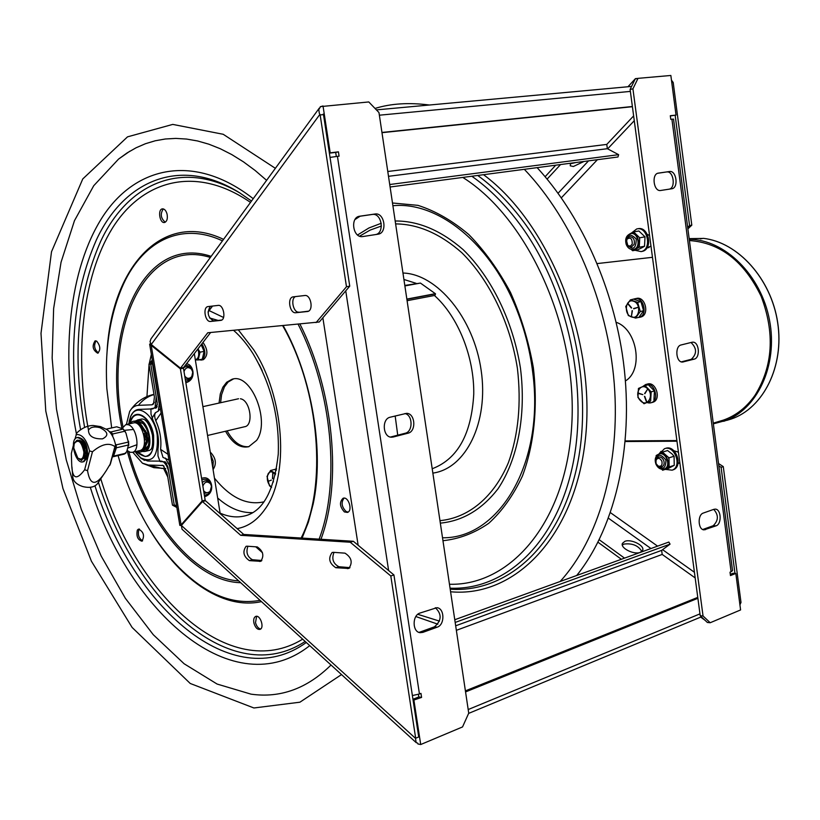 <?xml version="1.0" encoding="UTF-8"?>
<svg xmlns="http://www.w3.org/2000/svg" width="820" height="820" viewBox="0 0 820 820"><rect width="100%" height="100%" fill="white"/><g stroke="black" fill="none" stroke-linecap="round" stroke-linejoin="round"><path stroke-width="1.23" d="M168.951 459.999L162.995 457.416L160.566 449.339C161.663 439.776 160.064 430.233 155.79 420.721L161.109 412.962M165.404 458.083L170.068 466.723M176.546 505.581L169.637 466.529M157.368 404.496L155.083 407.325L156.21 396.88L150.747 364.09L152.561 361.62L150.747 364.09L157.225 402.958L156.681 407.622L150.931 408.79L151.013 414.202L153.248 420.988C157.87 430.346 159.449 439.735 157.952 449.145L157.983 455.92L160.043 461.537L165.281 461.885L167.874 466.867L174.27 505.212L176.095 505.294M136.192 453.183L141.173 458.503L147.743 461.035L161.53 461.127L163.241 461.721C166.091 464.11 167.977 467.83 168.879 472.884L174.27 505.212L176.72 506.668L174.27 505.212L172.466 505.14L167.075 472.853L163.19 465.483L148.42 465.053L142.424 463.177L132.778 452.23M167.998 454.311L160.566 449.339M155.79 420.721C154.232 416.529 154.314 413.731 156.056 412.347L158.27 411.138L159.428 402.866M152.294 360.011L148.953 364.223L152.54 363.967L159.09 403.245M176.864 507.498L172.466 505.14M126.372 424.524L129.632 411.517C131.866 407.612 134.787 405.551 138.385 405.336L152.11 404.803L153.576 403.891L154.416 396.962L148.953 364.223M155.072 407.335L152.797 408.893L139.062 409.385C135.464 409.61 132.676 411.896 130.718 416.242L129.191 421.306M135.136 451.676L140.558 457.744C152.889 463.741 158.445 456.186 157.225 435.092C154.129 413.536 135.966 401.728 130.503 417.124L128.719 424.001M137.504 419.973L142.116 418.948L144.043 419.379C144.043 419.573 148.943 420.814 152.458 435.307C153.596 451.389 149.732 449.35 149.865 450.282L149.394 450.395M142.147 451.482L144.812 451.471C154.97 449.432 148.522 418.764 138.16 419.912L135.218 421.039M135.525 421.06L137.924 420.311C149.404 419.297 154.355 453.87 142.413 451.338M138.17 421.757L143.131 423.643L138.067 421.152L136.827 421.367M148.256 445.742L144.187 449.688M143.459 450.529L146.452 448.95L148.451 445.127C149.988 437.019 148.215 429.854 143.131 423.632M240.424 398.776C250.295 399.986 254.046 425.805 244.514 426.769M127.131 450.467L130.257 452.302L132.532 452.291C140.753 450.703 136.561 425.98 127.817 424.647L125.696 424.678L122.088 428.47M126.095 424.586L133.168 423.007C142.311 419.717 149.445 448.54 139.984 450.539L139.574 450.631M144.884 436.168L145.007 436.927M145.642 436.927L145.519 436.168M144.146 436.178L147.303 435.881L146.852 433.175L143.192 427.814C140.271 422.741 137.135 420.537 133.783 421.193L133.024 421.357M144.822 436.937L147.477 436.896L144.31 437.203M146.267 437.173L146.718 439.879L144.873 445.311L146.083 445.024L147.477 442.052L147.928 439.602L146.718 439.879M147.477 436.896L147.928 439.602M143.192 427.814L141.983 428.091L145.642 433.452L146.093 436.158M140.897 451.902L144.299 449.534L146.083 445.024M141.983 428.091C139.062 423.007 135.925 420.803 132.573 421.459L129.509 423.827M136.028 451.461L140.148 452.076L141.522 451.42L143.428 449.298L144.873 445.311M144.607 435.184L144.238 433.431L144.607 435.184M145.406 439.94L145.037 438.187L145.406 439.94M184.746 376.062C187.032 378.912 189.379 379.065 191.788 376.534L192.751 372.065L191.49 369.226C188.2 366.54 185.699 367.298 183.998 371.501M185.258 379.168L188.989 379.27L191.89 376.39M191.326 369L190.937 368.487C188.446 365.956 185.914 365.833 183.362 368.118M203.606 490.626C205.605 493.148 207.767 493.363 210.125 491.262L211.478 486.229L210.504 483.81C207.255 480.909 204.713 481.678 202.868 486.127M204.088 493.507L209.53 492.082L210.197 491.18M210.361 483.585L209.992 483.011C207.562 480.253 204.99 480.1 202.284 482.56M185.884 382.673L185.873 382.684C197.138 379.701 193.417 363.947 186.447 363.824M192.321 375.601L189.707 379.906L185.597 381.249M185.546 364.982L189.328 366.284L191.941 369.851M204.61 496.684C215.814 493.466 212.339 477.26 204.231 477.804L201.566 478.224M210.658 490.544L208.208 494.019L204.395 495.382M201.853 479.966C205.933 478.296 208.936 479.761 210.853 484.364M233.351 379.004L228.134 382.007L224.413 386.896L221.584 394.717L220.6 402.722M227.099 430.879C233.454 442.195 240.742 447.453 248.942 446.654M225.541 431.238C232.388 443.323 240.116 448.478 248.716 446.715L256.609 440.381C270.815 421.255 250.951 372.331 232.019 379.27L226.648 382.263L222.845 387.235L220.313 393.825L219.042 403.071M344.39 511.926C339.685 506.637 339.244 502.086 343.067 498.273C348.5 496.018 353.071 510.86 347.424 512.438L344.39 511.926M253.944 623.149C253.288 619.664 253.862 617.429 255.666 616.445C260.135 614.344 264.727 627.874 260.042 629.36C257.377 629.75 255.348 627.679 253.944 623.149M137.35 530.099L138.518 529.105C143.674 531.821 144.822 535.86 141.942 541.2C137.678 539.847 136.151 536.147 137.35 530.099M96.729 341.181C100.45 345.917 100.768 349.925 97.703 353.205C92.701 350.037 91.84 345.917 95.11 340.833L96.729 341.181M167.085 214.163C167.823 218.714 166.972 221.482 164.553 222.476C159.726 223.675 157.45 209.397 162.38 208.864C164.512 208.803 166.081 210.576 167.085 214.163M344.072 498.119C340.946 502.352 341.602 506.801 346.03 511.454L348.069 512.131M256.609 616.302L255.512 622.636C256.588 626.398 258.31 628.52 260.668 628.981M139.421 529.054L138.887 529.689C137.575 534.701 138.805 538.422 142.588 540.831M96.012 340.864C93.593 345.466 94.382 349.474 98.369 352.887M163.323 208.905C160.074 213.856 160.72 218.294 165.261 222.22M129.826 151.218L118.582 159.07L93.736 185.709L74.456 220.703L61.049 262.246L53.628 308.587L52.152 358.032L56.457 408.995L66.287 459.958L81.323 509.466L101.178 556.052L125.347 598.282L153.248 634.68L184.131 663.769L217.105 684.054L251.043 694.161C280.43 698.291 307.09 688.574 331.024 665.02M201.915 343.795C206.004 351.226 205.83 356.638 201.371 360.052L199.096 359.795M202.991 342.401C208.034 349.699 208.167 355.449 203.411 359.642L203.135 359.703M212.944 467.277L213.272 461.322L210.996 455.356M213.272 469.255C216.767 463.648 215.844 458.011 210.504 452.343M276.524 469.081L274.546 469.46M198.214 359.97L202.294 359.15L204.118 351.37L200.029 352.18L198.214 359.97L195.355 359.908M204.118 351.37L201.187 344.738M197.968 348.91L200.029 352.18M197.927 348.951C199.537 354.968 198.676 358.606 195.355 359.877M271.543 487.449L269.472 485.758L267.023 476.44L270.538 470.506L275.633 473.581M276.289 470.383L274.628 469.44L270.538 470.506M273.009 473.027L272.424 478.531M272.619 478.542L272.793 472.914M268.079 481.319L271.41 480.1M273.142 481.289L273.48 481.832M271.553 487.439C267.453 483.452 266.336 478.849 268.191 473.632C270.241 470.926 272.64 471.285 275.377 474.729M211.826 460.45L211.447 458.103M262.195 370.712L259.171 364.51M262.051 370.404L259.407 364.961M109.829 465.319L114.892 446.603C109.06 442.349 101.588 444.081 92.455 451.779L87.525 470.649C90.149 486.188 96.37 486.219 106.2 470.731L110.474 463.638M87.525 470.649L84.644 469.757L89.544 450.887L92.455 451.779M97.744 483.298L97.262 484.015C94.044 487.367 89.113 488.187 82.482 486.475C76.496 484.374 73.277 481.258 72.816 477.137L71.955 466.939M73.298 445.649L71.34 453.429L71.668 463.546C72.016 478.849 76.342 480.92 84.644 469.757M114.892 446.603L115.579 444.891C114.021 437.716 111.202 432.663 107.112 429.711L100.552 426.605L93.172 425.488C87.525 425.529 82.082 427.989 76.834 432.878L74.907 439.284M89.544 450.887C86.561 439.428 82.072 433.985 76.086 434.579M88.447 430.172C88.642 436.189 93.326 439.079 102.51 438.864C109.039 435.543 108.158 431.812 99.886 427.65C94.218 426.246 90.405 427.097 88.447 430.172M115.579 444.891L110.515 463.597M83.763 461.66L87.105 458.206L85.741 456.156L84.726 456.391L86.09 458.441L83.097 461.814C75.399 464.663 69.105 439.233 77.09 437.583C83.558 438.792 86.736 445.065 86.633 456.371L87.637 456.135C87.75 444.829 84.573 438.567 78.105 437.357L77.439 437.511M84.696 458.236L84.737 459.733L84.696 458.236M79.438 459.21L81.744 460.543L82.051 459.343M84.767 448.806L85.188 447.166C83.579 442.943 81.549 440.637 79.099 440.248M87.637 456.135L86.377 456.453L85.065 454.844M86.161 452.568L86.202 454.075L86.161 452.568M81.887 459.989L81.139 459.548M78.085 458.247L81.58 459.456C83.63 458.636 84.614 456.186 84.532 452.086C83.456 444.45 80.903 440.535 76.844 440.35L74.507 442.892M81.969 459.364L82.246 459.303C84.296 458.482 85.28 456.033 85.198 451.933C84.122 444.296 81.569 440.381 77.51 440.196L77.121 440.289M73.738 447.935L77.797 458.001C81.611 460.481 83.64 458.513 83.886 452.076C81.528 441.539 78.31 438.71 74.23 443.599L73.738 447.935M85.454 456.217L85.68 455.602M106.221 429.137L116.737 426.8L123.277 429.014L111.028 431.945L109.347 431.658M112.75 436.517L112.576 433.985L124.701 431.258L125.931 433.032L128.34 442.072L116.225 444.86L115.446 444.153M125.634 453.265L113.56 456.104L116.358 447.802L128.463 444.993L126.721 451.666L124.322 454.085M112.289 456.935L124.22 454.126L125.88 453.122M128.648 445.034L128.545 441.847M113.109 453.921L114.738 447.884M416.181 283.351L403.911 279.466M433.124 468.394L432.191 468.661L433.124 468.394C457.96 458.462 471.5 433.688 473.755 394.102C474.319 356.966 458.093 316.622 434.426 295.487M406.853 299.095L435.328 293.673L420.445 283.074L404.803 285.432M407.089 300.704L434.959 295.385L435.522 293.847L406.884 299.3M599.225 539.724L624.522 558.133M640.236 552.362C633.901 555.058 619.981 547.965 622.452 543.342L624.881 541.323C631.226 538.689 645.063 545.73 642.614 550.384L640.236 552.362M739.917 604.832L740.993 602.433L739.681 602.977M597.975 542.215L621.375 559.281M700.7 617.101L705.036 620.268M641.845 551.44C638.278 545.525 632.322 543.076 623.999 544.08L622.329 545.034M637.509 78.454L635.418 78.638L627.956 86.756M555.724 165.189L545.126 176.7M570.228 163.815L575.804 162.544M671.785 82.605L673.199 82.471L671.467 80.165M560.552 164.553L547.124 179.098M583.932 161.478L573.354 166.511L570.238 165.794L570.495 163.241M718.545 463.525L723.281 466.611L721.118 467.328L718.843 465.842M734.966 573.395L721.118 467.328M723.281 466.611L740.993 602.433M625.332 441.539L676.961 441.201M659.085 453.89L661.063 451.348M673.948 450.795L678.427 452.168M679.8 462.5L677.945 463.689M625.383 440.914L676.879 440.555M678.048 463.167L679.042 463.167M687.683 227.345L689.558 225.572L691.803 225.172L673.199 82.471M689.558 225.572L675.157 115.251M691.803 225.172L687.877 228.872M652.474 257.316L597.155 263.579M647.38 234.448L649.563 235.442M650.977 246.061L646.877 247.988M646.99 247.824L649.03 247.578M295.815 312.728C289.798 313.742 286.949 297.896 292.976 296.881L304.784 295.507C310.903 294.39 313.824 310.421 307.715 311.477L295.815 312.728L308.535 311.159M295.466 296.573C290.188 298.859 293.457 313.117 299.023 312.133M218.202 305.399C223.583 304.394 226.371 319.492 220.969 320.364L210.555 321.45C205.246 322.373 202.53 307.449 207.86 306.598L218.202 305.399M316.069 322.608L346.481 286.744L349.74 286.159L319.287 321.993L207.757 332.766L180.482 368.19L151.259 344.492L150.039 341.745L150.941 338.896L319.308 108.096M210.637 332.5L183.547 367.565L180.482 368.19M183.454 368.2L180.379 368.815L202.161 500.948L205.174 500.149L183.454 368.2L182.85 367.708M180.379 368.815L149.64 344.092L150.788 344.01M149.64 344.113L179.836 525.374L181.097 524.861L202.161 500.948M205.174 500.149L204.385 501.051M353.348 541.282L393.928 574.943L390.802 575.968L350.242 542.235L353.348 541.282L243.745 534.445L205.482 500.753L202.468 501.563L181.384 525.466L182.019 529.228L416.047 742.5M220.211 513.73L194.33 353.615M207.993 312.051L212.554 306.044M320.353 106.959L318.775 109.583L319.318 113.283L320.148 114.923L323.49 114.615L323.203 114.103M322.332 106.129L321.727 106.282M418.538 737.057L415.484 738.328L416.15 742.592L417.8 743.197M262.492 552.752L255.748 546.807M323.49 114.615L349.74 286.159M210.33 306.301C206.691 312.656 207.808 317.514 213.682 320.886L221.718 320.056M346.481 286.744L320.148 114.923M390.802 575.968L415.617 737.846M393.928 574.943L418.661 736.585M333.381 552.332L344.984 553.151C351.647 557.477 352.907 562.582 348.766 568.475L335.8 567.717C329.24 563.361 328.01 558.287 332.12 552.506L333.381 552.332M334.017 552.372C331.475 558.809 333.104 563.596 338.885 566.733L349.976 567.635M247.056 546.192L257.265 546.919C263.251 551.071 264.388 555.868 260.698 561.331L249.403 560.634C243.499 556.472 242.382 551.696 246.051 546.325L247.056 546.192M247.927 546.253C245.785 552.321 247.281 556.811 252.427 559.732L261.867 560.501M202.468 501.563L240.721 535.316L350.242 542.235M240.721 535.316L243.745 534.445M322.865 317.781L358.145 545.259M336.313 156.487L335.698 152.428L338.424 151.843L339.08 156.169L337.44 156.353L419.45 693.997L412.388 695.555M337.44 156.353L330.029 157.399M362.809 236.549L362.502 236.59C352.805 238.097 349.935 217.105 359.724 216.213L375.15 213.989C384.713 212.411 387.655 233.208 378.02 234.202L362.809 236.549M362.46 236.59L375.273 234.612C384.898 233.618 381.956 212.872 372.403 214.44L358.924 216.388M422.853 632.374L420.106 632.671C412.255 632.066 412.101 615.297 419.922 613.073L436.896 607.692C444.676 608.194 444.973 624.85 437.234 627.156L422.853 632.374L420.065 632.046L434.446 626.828C441.703 620.484 442 614.108 435.348 607.722M418.866 632.343L420.065 632.046M393.221 437.019L391.611 437.203C382.786 437.521 381.474 418.825 390.207 417.206L406.474 413.362C415.197 412.952 416.621 431.484 408.011 433.196L393.221 437.019L390.453 437.05L405.234 433.237C413.198 431.689 412.88 414.838 404.875 413.567M419.45 693.997L420.967 693.392L421.582 697.42L413.106 700.3M412.952 699.275L418.794 696.959L418.405 694.366M418.794 696.959L421.582 697.42M320.302 106.631L368.785 101.946L378.973 112.565L468.732 713.164L462.541 726.93L420.701 744.529L413.957 700.444M417.913 743.986L420.701 744.529M329.353 152.94L338.424 151.843M330.183 152.766L323.018 105.954M335.698 152.428L329.384 153.135M730.312 574.328L732.998 573.272L735.827 573.457L730.466 575.578L730.025 572.175L731.102 571.745L671.918 119.207L673.538 119.115L732.526 570.566M731.102 571.745L732.537 570.648M713.871 509.322L715.245 509.128C721.262 509.056 721.979 524.113 716.044 525.835L704.072 529.864C697.994 529.894 697.328 514.704 703.345 513.043L713.871 509.322M702.76 529.505L713.216 525.712C718.556 520.515 718.72 515.073 713.728 509.374M669.499 171.523L669.591 171.513C676.541 170.273 678.786 188.108 671.764 188.764L660.572 190.496C653.53 191.716 651.316 173.707 658.439 173.112L669.499 171.523L657.865 173.245M660.479 190.506L668.946 189.195C675.967 188.528 673.722 170.724 666.773 171.964L666.68 171.974M691.936 342.278L692.685 342.176C699.193 341.561 700.598 357.92 694.15 359.15L682.547 362.05C675.957 362.624 674.593 346.112 681.133 344.953L691.936 342.278M681.358 361.866L691.322 359.293C697.041 353.83 696.938 348.233 691.004 342.504M671.918 119.207L670.78 119.341L670.299 115.722L676.018 115.087L670.329 115.948M700.208 615.707L707.363 622.462L710.192 622.739L703.037 615.974L700.208 615.707L630.108 89.431L632.927 88.837L638.011 78.351L635.192 78.966L630.108 89.431M703.037 615.974L632.927 88.837M638.011 78.351L670.852 75.471L676.018 115.087M735.827 573.457L740.583 609.947L710.192 622.739M465.565 691.926L697.892 598.313M465.401 690.87L697.769 597.38M455.172 622.441L670.063 544.142L668.843 542.051L454.772 619.736M670.063 544.142L661.648 550.374L455.674 625.803M695.175 577.926L662.191 554.433L661.648 550.374M390.094 187.001L617.972 156.989L618.628 154.672L607.353 148.697L606.779 144.412L633.634 115.907M389.726 184.52L618.628 154.672M632.384 106.498L381.946 132.45M381.976 132.676L632.415 106.702M702.812 238.435L689.159 238.63M689.241 239.317C724.695 239.389 761.144 274.977 769.539 320.302C778.231 365.577 757.055 410.072 723.978 421.213L723.691 421.316M703.345 238.353L703.273 238.343C737.887 242.136 771.128 278.759 777.637 322.578C784.402 366.376 763.287 408.175 731.307 418.999L713.359 423.848M689.405 240.547C720.237 242.72 744.14 261.272 761.114 296.235C775.023 333.063 773.004 366.058 755.066 395.199C746.569 407.335 736.042 415.627 723.506 420.076L718.597 421.552M625.445 380.921C643.761 370.209 637.314 329.209 616.117 322.28M674.132 450.795L674.624 451.492M647.574 402.712L649.194 402.999L649.071 402.087M649.819 401.769L649.983 402.968L651.172 402.722C660.11 400.283 654.298 381.3 645.617 384.549L642.788 386.517M649.952 402.784L649.194 402.999M652.31 402.405L652.802 402.271C661.75 399.832 655.938 380.869 647.246 384.119L646.098 384.426M638.462 317.442L639.128 317.401C648.282 315.403 643.577 295.999 634.629 298.839L630.365 299.894L637.652 302.375L640.266 311.508L635.582 318.088L628.325 315.556L625.742 306.495L630.365 299.894M640.297 317.145L640.779 317.032C649.932 315.023 645.227 295.651 636.279 298.49L635.111 298.736M642.839 394.625L638.237 393.077L642.777 394.625M653.919 400.058L654.462 390.976L651.182 391.868L650.649 400.959L644.007 403.737L650.649 400.959M644.007 403.737L637.939 397.485L638.452 388.444L645.053 385.605L651.182 391.868M654.462 390.976L648.333 384.723L645.053 385.605M644.499 396.378L646.508 401.913M644.735 396.296L646.744 401.82M644.633 393.538L647.462 389.449L644.653 393.631M647.462 389.449L644.879 393.733M647.646 388.854C654.647 395.568 647.072 408.011 640.502 400.734C633.583 394.102 640.994 381.638 647.646 388.854M635.582 318.088L638.893 317.34L643.577 310.77L640.266 311.508M643.577 310.77L640.963 301.647L637.652 302.375M633.634 308.525L638.042 307.367L633.593 308.566M638.042 307.367L633.737 308.843M631.431 308.053L628.048 303.646L631.595 307.818M632.415 310.708L631.431 316.325M632.128 310.647L631.431 316.264L632.169 310.616M640.963 301.647L633.686 299.177M633.522 301.227C641.691 303.625 639.497 320.159 631.472 316.93C623.384 314.511 625.496 298.121 633.522 301.227M658.142 466.078C661.33 466.795 662.57 465.176 661.883 461.219C659.885 457.857 657.917 457.468 656 460.061L656.031 463.525L658.142 466.078L661.873 466.857C664.005 465.719 664.63 463.628 663.759 460.573C662.468 457.775 660.684 456.637 658.409 457.15L656.246 459.569M627.905 245.662L631.523 246.922L634.157 244.411C634.967 239.594 633.419 237.021 629.534 236.672L626.951 238.886M626.367 239.922L627.823 245.6L630.354 246.102L632.251 244.124C632.302 238.415 630.426 236.836 626.613 239.399L626.367 239.922M639.323 246.072L639.262 247.22L644.52 246.246L642.46 247.486L637.888 249.741L632.63 250.725L631.871 250.008L633.44 250.295L638.452 247.65L639.323 246.072L639.692 238.948L638.995 237.062L634.342 232.634L632.774 232.357L629.842 233.854M631.144 249.352L631.871 250.008M639.262 247.22L638.452 247.65M633.44 250.295L632.63 250.725M644.52 246.246L645.022 236.836L638.852 230.984L633.583 231.916L634.342 232.634M638.995 237.062L639.692 238.948M645.022 236.836L639.754 237.79M632.774 232.357L633.583 231.916M668.976 457.837L668.997 458.954L668.177 457.13L668.976 457.837L674.081 456.238L672.062 453.952L667.572 450.539L662.457 452.117L663.257 452.814L661.689 452.537L662.457 452.117M669.151 466.959L668.372 467.369L669.13 465.842L669.151 466.959L674.245 465.329L674.081 456.238M669.13 465.842L668.997 458.954M656.184 456.453L656.164 455.52L656.933 455.1L656.369 456.166M661.689 452.537L656.933 455.1M668.177 457.13L663.257 452.814M661.535 469.194L663.585 469.891L668.372 467.369M663.585 469.891L667.9 468.671L674.245 465.329M662.806 470.301L662.017 469.593M641.588 251.504L642.173 251.391C653.366 249.382 648.774 225.756 637.775 228.77L637.284 228.852M635.039 250.274L641.107 251.596C652.289 249.587 647.697 225.941 636.699 228.954L631.523 232.993M672.523 470.024L673.128 469.839C683.665 466.488 675.649 444.143 665.461 448.427L665.02 448.56M665.594 469.409L672.082 470.167C682.63 466.826 674.604 444.46 664.415 448.745L659.967 453.429M164.615 461.691L165.886 462.357M155.687 408.237L157.173 406.453M164.031 466.119L162.206 465.186M162.186 468.517L148.42 465.053M154.006 394.533C147.928 396.316 142.721 399.914 138.385 405.336M154.293 402.261L152.11 404.803M129.97 423.222C133.065 406.423 150.726 415.197 153.617 435.451C154.129 455.981 148.42 461.393 136.499 451.697M137.176 451.974L145.13 456.514C151.997 455.284 154.724 448.273 153.32 435.461C150.572 416.232 133.937 407.263 130.462 422.689M145.642 433.452L146.852 433.175M145.581 430.736L144.371 431.012M146.267 442.339L147.477 442.052M214.789 478.542C230.522 497.832 246.943 505.602 264.03 501.83M218.028 498.304C229.467 508.297 241.07 513.074 252.857 512.633M220.477 513.289C230.02 517.43 239.194 517.994 247.988 514.991C264.337 508.912 274.423 488.638 278.257 454.178C279.528 417.851 271.133 384.385 253.072 353.768C246.984 344.144 240.496 336.333 233.587 330.347M237.123 528.613C247.937 526.727 257.203 520.29 264.921 509.312C289.655 476.225 284.663 397.013 253.626 349.689L238.353 329.896M223.552 317.473L209.1 310.595M151.351 354.394L149.22 363.813M149.045 364.797L146.944 396.572M163.641 468.538L167.782 477.066M301.124 538.022C327.436 487.305 319.82 390.299 282.705 325.745M210.371 257.449C144.053 236.56 103.187 331.218 122.99 426.748M128.781 451.687C147.528 520.751 193.684 578.141 238.712 580.898M211.16 256.363C143.141 233.505 101.116 330.839 121.944 428.409M127.09 450.59C146.052 522.145 194.268 581.657 240.711 582.712M302.098 538.084L308.412 522.084L313.148 504.105C324.433 452.158 312.338 377.589 283.207 325.694M222.466 240.865C179.898 220.795 140.753 242.525 121.739 288.056C114.236 305.86 109.47 325.694 107.44 347.557C106.292 358.904 106.087 372.546 106.836 388.495L111.663 427.927M118.08 455.571C126.905 487.193 140.804 516.067 151.864 533.02C164.328 552.649 178.473 568.68 194.289 581.124C216.183 597.995 238.107 604.401 260.053 600.342M319.113 539.15C340.587 482.99 332.254 391.017 298.142 324.289M223.552 239.368C161.427 209.51 110.885 269.011 106.979 353.256M147.098 525.189C176.987 577.762 221.861 610.387 261.447 601.624M320.958 539.263C342.217 482.816 333.904 391.048 299.956 324.125M250.51 202.417C196.113 164.861 142.547 179.764 112.319 228.308C82.102 277.355 74.353 354.814 88.478 430.11M100.778 478.798C136.079 595.884 230.092 683.644 302.662 639.18M240.25 193.202C182.378 158.516 127.756 183.362 100.798 241.08C77.459 293.755 72.068 355.88 84.624 427.456M98.42 482.293C135.034 601.511 231.783 689.845 305.163 641.455M251.514 201.043L239.655 192.833C180.308 155.523 123.902 180.543 96.422 239.85C72.795 293.57 67.517 356.864 80.585 429.721M94.987 485.891C132.881 607.292 232.593 695.913 306.301 642.49M253.226 198.696C194.668 152.817 135.515 165.886 102.367 217.218C69.177 269.062 60.823 352.784 76.383 433.759M90.292 487.285C129.365 613.555 234.161 705.456 309.745 645.627M86.09 458.441L87.105 458.206M87.002 457.693L85.987 457.929M123.154 429.229L124.701 431.258M112.299 456.914L113.56 456.104M128.34 442.072L128.463 444.993M112.576 433.985L111.028 431.945M109.624 431.75L112.473 435.533M113.344 455.161L112.565 455.94M116.358 447.802L116.225 444.86M115.405 445.455L115.415 449.022M404.885 285.924L420.445 283.074M558.072 193.233L588.524 160.874M634.28 120.704L607.651 148.85M597.39 159.705L561.341 197.815M650.977 548.539L608.491 518.23M610.49 512.695L657.589 546.14M662.58 549.677L694.427 572.288M307.285 311.549L307.797 311.457M151.854 344.984L151.167 345.107L181.097 524.861L182.173 524.564M319.872 114.41L151.259 344.492M181.384 525.466L415.484 738.328M335.8 567.717L338.885 566.733M347.403 568.66L349.648 567.952M259.622 561.474L261.416 560.931M249.403 560.634L252.427 559.732M210.555 321.45L213.682 320.886M388.629 570.546L345.743 290.854M374.976 214.01L372.229 214.471M378.02 234.202L375.273 234.612M437.234 627.156L434.446 626.828M408.011 433.196L405.234 433.237M716.044 525.835L713.216 525.712M705.538 529.648L702.801 529.535M671.764 188.764L668.946 189.195M694.15 359.15L691.322 359.293M683.378 361.928L681.943 362.01M699.962 613.872L468.189 709.546M662.191 554.433L456.351 630.334M388.495 176.31L607.353 148.697M387.778 171.493L606.779 144.412M379.363 115.2L630.375 91.399M700.423 238.886L703.314 238.343C737.969 242.146 771.189 278.769 777.698 322.567C784.453 366.335 763.348 408.145 731.307 418.999L726.735 420.383M626.306 240.106C626.705 236.56 628.264 234.376 630.97 233.577C638.585 231.476 641.783 247.917 634.034 249.3L633.614 249.382C641.353 247.999 638.155 231.558 630.539 233.649C626.234 235.432 624.799 239.04 626.234 244.483C627.802 248.173 630.262 249.813 633.604 249.382L633.214 249.454M626.521 244.237C626.705 234.284 629.944 232.552 636.258 239.04C636.043 249.024 632.804 250.756 626.521 244.237M663.893 469.101L664.292 468.978C671.601 466.672 666.024 451.113 658.972 454.095C655.293 456.115 654.319 459.548 656.051 464.417C658.06 468.292 660.807 469.809 664.292 468.978L664.712 468.845C672.021 466.539 666.445 450.979 659.393 453.962L659.382 453.962M655.774 462.572C656.871 453.819 660.254 452.988 665.932 460.071C665.737 469.132 662.539 470.516 656.328 464.212L656.246 464.028M402.948 273.019C437.162 273.983 473.786 318.078 481.155 370.363C488.894 422.628 465.739 468.661 432.857 473.099M359.601 236.17L370.127 230.102L381.413 226.012M395.609 223.901C418.128 224.085 440.207 233.7 461.865 252.765C489.458 280.061 510.245 322.916 517.42 368.436C521.417 403.296 518.414 434.682 508.41 462.623C493.763 497.381 468.312 517.984 439.961 520.649M357.561 234.971L368.949 227.96L381.259 223.276M395.178 221C418.22 220.795 440.893 230.358 463.197 249.69C491.621 277.437 513.074 321.378 520.444 368.108C526.409 414.879 517.707 459.497 497.965 488.884C481.822 509.579 462.613 520.997 440.33 523.129M354.988 219.534L360.123 216.213M392.903 205.738C438.362 201.043 492.707 244.832 518.168 313.383C525.323 332.284 530.15 351.821 532.672 371.993C545.023 463.495 498.857 538.73 442.523 537.776M392.483 202.991L417.923 205.348C435.348 210.904 452.302 220.621 468.784 234.52C484.589 250.653 498.488 269.964 510.501 292.443C521.059 316.274 528.664 341.325 533.338 367.596C538.033 407.048 534.086 444.911 522.432 476.03C513.381 495.352 502.158 511.106 488.771 523.283C474.472 533.154 459.2 538.966 442.964 540.718M462.808 177.427C528.07 218.304 577.608 327.508 571.786 424.637C566.394 521.971 510.655 585.951 449.473 584.26M471.838 176.238C489.304 188.487 505.427 204.641 520.198 224.721C568.045 289.726 589.447 391.15 572.011 468.384C554.638 545.823 503.644 590.461 450.057 588.186M477.701 175.459C494.48 187.606 509.978 203.329 524.216 222.65C573.047 288.814 594.5 392.462 576.019 470.629C557.61 549.021 504.874 593.085 450.211 589.201M483.533 174.691C550.271 224.024 596.335 341.017 585.367 439.366C574.82 537.981 514.078 597.77 450.59 591.763M524.349 169.32C572.688 220.047 607.733 302.149 614.241 383.514C620.607 464.919 598.579 539.375 560.132 581.503M439.499 621.119L417.78 614.313M160.361 408.473L158.27 411.138M155.349 412.726L152.048 418.272M142.649 463.32L153.873 467.677L165.712 468.568M153.975 394.338C144.402 396.521 136.735 401.574 130.964 409.487M131.876 414.038L130.718 416.242M166.788 463.618L163.354 461.793M141.009 458.093L144.474 460.379M133.137 412.347L131.63 414.858M144.812 451.471L149.865 450.282M132.532 452.291L139.984 450.539M207.726 435.44L244.965 426.656M203.011 406.628L238.528 398.745M144.31 449.514L145.427 449.247M138.026 421.931L139.041 421.705M140.148 452.076L141.358 451.799M191.49 369.226L190.937 368.487M191.788 376.534L191.306 377.395M210.504 483.81L209.992 483.011M210.125 491.262L209.53 492.082M233.105 379.045L232.019 379.27M209.551 317.955L218.151 320.425M118.582 159.07L127.141 152.889L136.11 147.764L145.488 143.705L155.236 140.773L165.333 138.99L175.767 138.406L186.509 139.051L197.528 140.958L208.782 144.166L220.221 148.707L231.793 154.59L243.427 161.827L255.061 170.416L266.613 180.338M275.377 168.325L223.214 134.285L172.753 124.404L127.52 136.848L82.769 178.934L51.506 251.76L41 333.351L45.776 411.035L62.966 488.577L91.42 561.228L132.133 627.474L190.23 683.47L253.903 707.978L299.925 702.197L341.51 674.583M397.731 435.174L395.168 415.976M201.371 360.052L203.411 359.642M276.565 468.845L275.448 469.142M272.732 472.955L272.558 478.644M273.111 481.381L273.46 481.904M97.262 484.015L106.2 470.731M115.384 445.485L110.331 464.202M83.097 461.814L84.101 461.578M87.545 456.289L86.53 456.525M82.246 459.303L81.58 459.456M133.455 429.465L124.394 430.336M136.981 444.696L127.961 448.038M125.357 431.761L123.287 429.034M128.75 445.362L128.576 441.262M181.794 525.005L180.297 525.487M375.15 213.989L372.403 214.44M669.591 171.513L666.773 171.964M701.387 616.824L468.63 713.4M376.411 109.89L631.574 86.418M713.267 423.151L723.506 420.076M652.802 402.271L651.172 402.722M640.779 317.032L639.128 317.401M642.747 394.625L638.185 393.395M644.458 396.398L646.467 401.923M631.38 308.043L627.843 303.871M641.107 251.596L642.173 251.391M672.082 470.167L673.128 469.839M518.168 313.383C525.323 332.295 530.161 351.831 532.672 371.993C530.15 351.821 525.312 332.284 518.168 313.383M375.017 108.445C390.812 103.525 408.944 102.387 429.424 105.011M537.131 167.639C579.33 213.497 611.187 282.223 622.247 353.645C635.479 440.084 616.722 525.845 576.706 575.486M437.859 624.204L415.853 616.537"/></g></svg>
